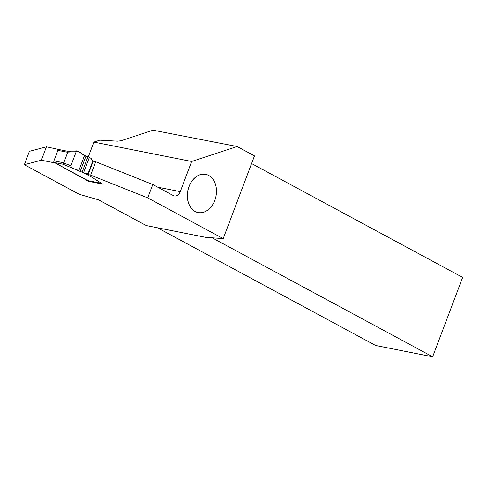 <?xml version="1.0" encoding="UTF-8"?>
<svg xmlns="http://www.w3.org/2000/svg" width="487" height="487" viewBox="0 0 487 487"><rect width="100%" height="100%" fill="white"/><g stroke="black" fill="none" stroke-linecap="round" stroke-linejoin="round"><path stroke-width="0.73" d="M91.97 160.15L93.254 161.075L95.714 161.757L90.655 175.137L86.911 174.236A2.161 0.323 -159.3 0 0 86.723 174.297A2.161 0.323 -159.3 0 0 87.313 174.772L91.635 177.104A4.316 0.645 20.7 0 1 92.165 177.414L102.794 184.135L88.707 181.341L54.392 162.53M78.766 170.742L84.543 155.444C81.792 154.537 78.973 150.039 76.216 151.67L70.883 165.769C71.686 169.318 76.374 168.873 78.766 170.742L84.543 155.444L85.968 156.083L80.197 171.363L63.322 164.338L63.779 162.792L53.929 160.838A1.297 0.956 101.2 0 0 54.337 162.494L87.94 180.628L101.503 183.319M87.167 173.256L88.39 173.956L87.009 173.987A2.161 0.323 -159.3 0 0 86.82 174.048L86.723 174.297M63.322 164.338L85.414 173.615L82.108 172.167L87.952 156.711L89.377 157.35L83.545 172.782M88.354 180.714A1.297 0.956 -78.8 0 1 88.141 180.701A1.297 0.956 -78.8 0 1 87.94 180.628M53.929 160.838L57.892 150.349A1.297 0.956 101.2 0 1 59 149.539L68.01 151.329M92.08 160.308L91.136 158.476L89.377 157.35M87.191 173.25L85.414 173.615M87.015 173.256L87.362 173.305L87.015 173.256M63.779 162.792L68.064 151.372M85.968 156.083L87.952 156.711M84.543 155.444L77.561 150.97L76.216 151.67L70.883 165.769L71.333 167.443M80.197 171.363L82.108 172.167M59.986 149.74L46.411 146.831L29.409 151.311L24.35 164.691L79.296 194.337L98.502 199.804L146.228 225.554L205.502 237.309L223.21 238.618L147.713 197.886L152.772 184.506L173.269 195.561A6.909 5.089 -78.8 0 0 174.34 195.951A6.909 5.089 -78.8 0 0 180.251 191.635L191.647 161.477L93.881 142.094L88.311 156.838M223.21 238.618L254.476 155.877L237.132 146.52L191.647 161.477M208.716 175.442A19.48 14.342 101.2 0 0 187.343 196.456A19.48 14.342 101.2 0 0 209.653 208.491A19.48 14.342 101.2 0 0 208.716 175.442M24.35 164.691L41.352 160.211L46.411 146.831M41.352 160.211L54.294 162.78M93.881 142.094L99.768 140.159L117.404 141.157L120.8 140.798L153.003 130.206L237.132 146.52M147.713 197.886L90.655 175.137M152.772 184.506L95.714 161.757M157.502 227.788L375.672 345.496L432.651 356.794L462.65 277.407L251.584 163.535M212.088 237.796L432.651 356.794M88.89 180.847L88.707 181.341M208.728 175.497A19.431 14.306 -78.8 0 1 209.666 208.46A19.431 14.306 -78.8 0 1 187.41 196.45A19.431 14.306 -78.8 0 1 208.728 175.497M63.2 164.253L54.337 162.494M88.037 173.67L92.907 160.789M67.748 152.303L57.892 150.349M63.639 162.962L70.883 165.769M76.216 151.67L67.742 152.108M180.251 191.635L157.703 187.166M67.955 151.329L77.098 150.854M88.141 180.701L101.582 183.368M88.39 173.956L93.254 161.075"/></g></svg>
